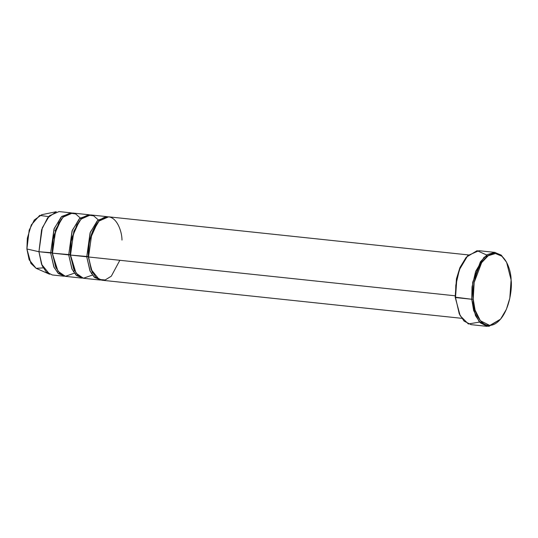 <?xml version="1.0" encoding="UTF-8"?>
<svg xmlns="http://www.w3.org/2000/svg" width="538" height="538" viewBox="0 0 538 538"><rect width="100%" height="100%" fill="white"/><g stroke="black" fill="none" stroke-linecap="round" stroke-linejoin="round"><path stroke-width="0.81" d="M473.205 299.074L474.166 282.477L481.658 262.625L488.235 255.725L495.471 253.532L501.893 256.222L506.588 262.248L511.1 279.915C511.167 269.383 503.844 248.2 489.788 254.817C475.8 262.383 471.752 289.316 473.205 299.074C473.137 309.606 480.461 330.789 494.516 324.172C508.511 316.606 512.553 289.673 511.1 279.915L509.816 298.207L506.406 309.296L500.555 319.162L489.802 325.463L480.373 320.729L475.067 310.043L473.205 299.074L471.745 299.262L473.205 299.074M506.588 262.248L501.281 255.146L494.671 252.383L487.22 254.635L480.447 261.737L472.734 282.174L471.745 299.262L472.041 286.895L475.659 271.347L484.012 257.305L495.168 252.423L478.934 250.701L467.778 255.59L459.425 269.625L455.807 285.174L455.511 297.541L456.836 278.711L460.346 267.299L466.365 257.144L477.112 250.674L486.688 255.005M466.365 257.144L459.862 267.789L456.453 278.872L455.168 297.164L471.745 299.262L455.511 297.541L459.264 313.889L464.086 321.119L471.1 324.656L487.334 326.378L480.32 322.84L475.498 315.611L471.745 299.262L473.662 310.554L479.123 321.549L488.827 326.425L500.555 319.162M468.45 254.931L108.615 216.827L99.059 221.017L91.897 233.048L88.541 256.976L455.592 295.846L88.541 256.976C87.257 248.368 90.828 224.602 103.175 217.93C115.576 212.086 122.039 230.782 121.978 240.069M92.287 272.107L88.198 256.599L89.348 240.748L97.519 222.745L89.348 240.748L88.198 256.599L88.541 256.976L88.198 256.599L86.739 256.787L90.169 271.266L94.614 277.48L101.009 280.076L94.089 276.996L89.954 270.802L86.739 256.787L90.095 232.86L97.25 220.829L106.813 216.639L107.708 216.78L97.909 220.19L90.344 232.194L86.739 256.787L70.505 255.066L71.177 241.414L76.833 224.736L81.984 218.193L87.963 215.032L93.693 215.846L98.266 219.874M119.839 260.291L111.312 276.182L105.172 279.955L99.18 279.478L91.137 269.498L88.541 256.976L91.756 270.991L95.892 277.184L101.904 280.217L461.738 318.321M70.74 212.819L59.012 211.575L49.456 215.765L42.294 227.796L38.938 251.723L50.666 252.968L54.015 229.04L61.177 217.002L70.74 212.819L71.635 212.961L61.836 216.37L54.271 228.374L50.666 252.968L54.096 267.447L58.541 273.66L64.93 276.256L58.017 273.176L53.881 266.983L50.666 252.968L52.125 252.779L52.468 253.156L53.141 239.504L58.79 222.819L63.948 216.283L69.927 213.122L75.656 213.936L80.223 217.964M41.756 214.696L34.318 219.995L29.186 230.17L26.9 248.986L38.938 251.723L41.608 229.773L47.593 217.897L56.268 211.716L41.756 214.696M74.378 273.163L65.347 276.337L58.003 271.253L52.125 252.779L53.275 236.928L61.44 218.926L53.275 236.928L52.125 252.779L38.938 251.723L26.9 248.986L27.33 238.24L31.312 224.891L39.684 215.402L48.649 216.626M56.214 268.287L52.125 252.779M79.476 220.836L71.312 238.838L70.162 254.689L70.505 255.066L70.162 254.689L68.703 254.877L72.132 269.356L76.578 275.57L82.973 278.166L76.053 275.086L71.917 268.892L68.703 254.877L72.052 230.95L79.214 218.919L88.777 214.729L89.671 214.87L79.873 218.28L72.307 230.284L68.703 254.877L52.468 253.156L70.162 254.689L71.312 238.838L79.476 220.836M92.415 275.073L83.383 278.247L76.04 273.163L70.505 255.066L88.198 256.599M74.251 270.197L70.162 254.689M106.813 216.639L90.579 214.918L81.023 219.107L73.861 231.138L70.505 255.066L73.719 269.081L77.855 275.274L83.867 278.307L100.102 280.029M88.777 214.729L72.543 213.008L62.98 217.197L55.824 229.228L52.468 253.156L55.683 267.171L59.819 273.365L65.831 276.397L82.065 278.119M55.091 230.412L55.185 231.044M43.222 267.857L36.201 268.354L30.895 263.371L26.9 248.986L29.133 259.753L36.08 268.301L49.651 274.252L41.547 264.286L38.938 251.723L42.152 265.738L46.288 271.932L52.3 274.965L64.029 276.209M70.33 254.716L70.196 255.173M479.587 322.074L468.356 323.97L460.165 315.732L455.168 297.164L456.506 278.623L460.03 267.406L466.036 257.541M455.168 297.164L460.165 315.732M73.39 271.703L74.459 270.594M91.433 273.613L92.496 272.504"/></g></svg>
